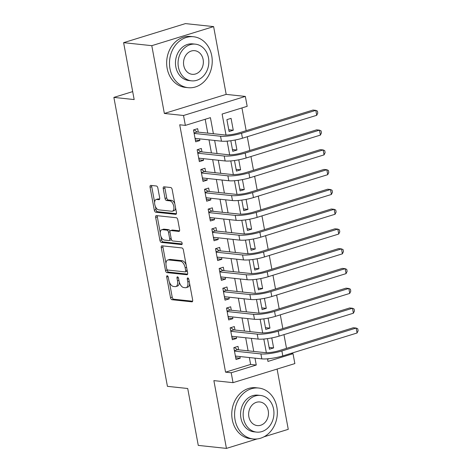 <?xml version="1.0" encoding="UTF-8"?>
<svg xmlns="http://www.w3.org/2000/svg" width="472" height="472" viewBox="0 0 472 472"><rect width="100%" height="100%" fill="white"/><g stroke="black" fill="none" stroke-linecap="round" stroke-linejoin="round"><path stroke-width="0.71" d="M167.23 275.742A1.41 0.732 -107.1 0 0 167.064 275.76A1.41 0.732 -107.1 0 0 166.704 277.023L170.528 297.661A2.012 1.05 -107.1 0 0 171.997 299.72L191.909 301.838A2.012 1.05 -107.1 0 0 192.145 301.82A2.012 1.05 -107.1 0 0 192.659 300.015L188.829 279.377A1.41 0.732 -107.1 0 0 187.803 277.931A1.41 0.732 -107.1 0 0 187.644 277.949A1.41 0.732 -107.1 0 0 187.284 279.212L187.779 281.884A6.437 3.351 -107.1 0 1 186.133 287.654A6.437 3.351 -107.1 0 1 185.39 287.719L183.732 287.542A6.437 3.351 -107.1 0 1 179.035 280.952L178.54 278.279A1.41 0.732 -107.1 0 0 177.513 276.84A1.41 0.732 -107.1 0 0 177.354 276.852A1.41 0.732 -107.1 0 0 176.994 278.114L177.49 280.787A6.437 3.351 -107.1 0 1 175.844 286.557A6.437 3.351 -107.1 0 1 175.1 286.628L173.442 286.451A6.437 3.351 -107.1 0 1 168.752 279.855L168.256 277.182A1.41 0.732 -107.1 0 0 167.23 275.742M157.86 188.057A2.012 1.05 -107.1 0 0 156.397 185.998L150.81 185.402A2.012 1.05 -107.1 0 0 150.574 185.425A2.012 1.05 -107.1 0 0 150.061 187.225L154.309 210.146A2.012 1.05 -107.1 0 0 155.778 212.211L175.69 214.329A2.012 1.05 -107.1 0 0 175.92 214.306A2.012 1.05 -107.1 0 0 176.44 212.506L172.186 189.585A2.012 1.05 -107.1 0 0 170.722 187.52L163.973 186.806A2.012 1.05 -107.1 0 0 163.743 186.823A2.012 1.05 -107.1 0 0 163.229 188.629L165.047 198.435A2.012 1.05 -107.1 0 0 166.51 200.5L169.861 200.854A5.381 2.802 -107.1 0 1 173.655 205.792A5.381 2.802 -107.1 0 1 172.41 211.19A5.381 2.802 -107.1 0 1 171.784 211.249L158.675 209.851A5.381 2.802 -107.1 0 1 154.875 204.913A5.381 2.802 -107.1 0 1 156.126 199.514A5.381 2.802 -107.1 0 1 156.751 199.455L158.934 199.691A2.012 1.05 -107.1 0 0 159.164 199.668A2.012 1.05 -107.1 0 0 159.678 197.868L157.86 188.057M123.617 42.669L185.443 23.6L213.615 26.603L151.795 45.672L123.617 42.669L134.166 99.568L113.876 97.403L167.43 386.344L187.714 388.503L198.264 445.397L226.436 448.4L213.875 380.621L233.032 382.656L231.203 372.762L225.563 372.166L179.72 124.785L185.354 125.387L183.519 115.492L245.34 96.424L247.175 106.318L222.111 114.047L225.999 135.01M151.795 45.672L164.356 113.451L183.519 115.492M162.008 245.812A2.012 1.05 -107.1 0 0 161.772 245.835A2.012 1.05 -107.1 0 0 161.259 247.641L165.507 270.562A2.012 1.05 -107.1 0 0 166.976 272.621L186.888 274.739A2.012 1.05 -107.1 0 0 187.118 274.722A2.012 1.05 -107.1 0 0 187.632 272.916L183.384 249.995A2.012 1.05 -107.1 0 0 181.921 247.936L162.008 245.812M159.908 240.354L155.66 217.433A2.012 1.05 -107.1 0 1 156.173 215.627A2.012 1.05 -107.1 0 1 156.409 215.61L176.322 217.728A2.012 1.05 -107.1 0 1 177.785 219.787L179.608 229.598A2.012 1.05 -107.1 0 1 179.089 231.404A2.012 1.05 -107.1 0 1 178.858 231.422L170.781 230.56A2.012 1.05 -107.1 0 0 170.551 230.584A2.012 1.05 -107.1 0 0 170.038 232.389L171.242 238.897A2.012 1.05 -107.1 0 0 172.711 240.956L181.118 241.853A1.41 0.732 -107.1 0 1 182.109 243.145A1.41 0.732 -107.1 0 1 181.785 244.555A1.41 0.732 -107.1 0 1 181.62 244.573L161.377 242.413A2.012 1.05 -107.1 0 1 159.908 240.354L161.583 239.841L160.952 236.442M226.436 448.4L257.045 438.96M263.925 436.836L288.262 429.331L277.093 369.069M233.274 130.231L229.097 131.523L226.896 119.646L231.073 118.36L233.274 130.231L228.772 129.753M235.091 140.019L236.944 150.025L232.442 149.541M238.755 159.813L240.614 169.814L236.106 169.336M242.425 179.602L244.278 189.602L239.776 189.124M246.095 199.39L247.947 209.391L243.446 208.913M249.765 219.179L251.617 229.185L247.11 228.702M253.429 238.974L255.281 248.974L250.779 248.496M257.098 258.762L258.951 268.763L254.449 268.285M260.768 278.551L262.621 288.557L258.113 288.073M264.432 298.339L266.285 308.346L261.783 307.868M268.102 318.134L269.954 328.134L265.453 327.656M238.649 349.823L238.006 346.359L233.829 347.646L236.029 359.522L240.207 358.23L239.894 356.537M234.979 330.034L234.336 326.571L230.159 327.857L232.36 339.734L236.537 338.442L236.224 336.748M231.309 310.24L230.672 306.776L226.495 308.068L228.696 319.939L232.873 318.653L232.554 316.96M227.646 290.451L227.002 286.988L222.825 288.274L225.026 300.151L229.203 298.864L228.89 297.165M223.976 270.662L223.333 267.199L219.155 268.485L221.356 280.362L225.533 279.07L225.221 277.377M220.306 250.874L219.663 247.411L215.492 248.697L217.692 260.568L221.869 259.281L221.551 257.588M216.642 231.079L215.999 227.616L211.822 228.908L214.022 240.779L218.2 239.493L217.887 237.799M212.972 211.291L212.329 207.827L208.152 209.114L210.353 220.99L214.53 219.704L214.217 218.005M209.302 191.502L208.659 188.039L204.482 189.325L206.683 201.202L210.86 199.91L210.547 198.216M205.639 171.708L204.995 168.244L200.818 169.537L203.019 181.407L207.196 180.121L206.883 178.428M201.969 151.919L201.326 148.456L197.148 149.748L199.349 161.619L203.526 160.332L203.214 158.633M225.563 372.166L250.626 364.431L249.352 357.546M248.107 350.832L245.682 337.757M244.437 331.037L242.018 317.963M240.773 311.249L238.348 298.174M237.103 291.46L234.678 278.386M233.433 271.671L231.014 258.597M229.77 251.877L227.345 238.802M226.1 232.088L223.675 219.014M222.43 212.3L220.011 199.225M218.766 192.505L216.341 179.431M215.096 172.717L212.671 159.642M211.427 152.928L209.007 139.854M207.763 133.139L205.19 119.269M198.299 132.13L197.656 128.667L193.479 129.953L195.679 141.83L199.857 140.538L199.544 138.845M286.51 348.365L283.967 334.624M282.84 328.571L280.297 314.836M279.176 308.782L276.627 295.047M275.506 288.994L272.963 275.259M271.837 269.205L269.294 255.464M268.173 249.411L265.624 235.675M264.503 229.622L261.96 215.887M260.833 209.833L258.29 196.092M257.169 190.039L254.62 176.304M253.499 170.25L250.957 156.515M249.83 150.462L247.287 136.727M246.166 130.673L241.947 107.929M267.547 359.216L269.418 358.637M267.482 338.63L269.447 349.215L273.624 347.923L271.772 337.922M269.954 328.134L265.777 329.421L263.818 318.842M266.285 308.346L262.107 309.632L260.149 299.047M262.621 288.557L258.444 289.843L256.479 279.259M258.951 268.763L254.774 270.055L252.815 259.47M255.281 248.974L251.104 250.26L249.145 239.682M251.617 229.185L247.44 230.472L245.475 219.887M247.947 209.391L243.77 210.683L241.811 200.098M244.278 189.602L240.1 190.894L238.142 180.31M240.614 169.814L236.437 171.1L234.472 160.515M236.944 150.025L232.767 151.311L230.808 140.727M132.691 91.603L113.876 97.403M164.356 113.451L226.182 94.382L213.615 26.603M226.182 94.382L245.34 96.424M290.758 353.451L293.023 353.693L294.858 363.587L233.032 382.656M213.397 133.735L210.418 117.658L185.354 125.387M231.203 372.762L256.267 365.033L254.986 358.148M253.741 351.428L251.322 338.353M250.077 331.639L247.652 318.565M246.408 311.85L243.983 298.776M242.738 292.062L240.313 278.981M239.074 272.267L236.649 259.193M235.404 252.479L232.979 239.404M231.734 232.69L229.309 219.616M228.064 212.896L225.645 199.821M224.401 193.107L221.976 180.033M220.731 173.318L218.306 160.244M217.061 153.53L214.642 140.455M267.476 358.826L267.96 361.422L293.023 353.693M227.132 141.134L229.663 154.804M230.796 160.922L233.333 174.593M234.466 180.711L237.003 194.381M238.136 200.506L240.667 214.17M241.8 220.294L244.337 233.964M245.469 240.083L248.006 253.753M249.139 259.871L251.67 273.542M252.809 279.666L255.34 293.336M256.473 299.454L259.01 313.125M260.143 319.243L262.674 332.913M263.813 339.032L266.344 352.702M250.626 364.431L256.267 365.033M273.624 347.923L269.117 347.445M240.207 358.23L235.699 357.752M236.537 338.442L232.035 337.964M232.873 318.653L228.365 318.175M229.203 298.864L224.696 298.381M225.533 279.07L221.032 278.592M221.869 259.281L217.362 258.803M218.2 239.493L213.692 239.015M214.53 219.704L210.028 219.22M210.86 199.91L206.358 199.432M207.196 180.121L202.689 179.643M203.526 160.332L199.025 159.849M199.857 140.538L195.355 140.06M175.844 286.557L177.513 286.044A6.437 3.351 -107.1 0 0 179.342 282.209M186.133 287.654L187.803 287.135A6.437 3.351 -107.1 0 0 189.62 283.648M169.43 282.191L172.203 297.142A2.012 1.05 -107.1 0 0 173.667 299.207L192.635 301.224M167.1 269.624L167.177 270.043A2.012 1.05 -107.1 0 0 168.646 272.108L187.608 274.126M162.952 245.918A2.012 1.05 -107.1 0 0 162.928 247.121L165.967 263.488M166.663 268.592A1.41 0.732 -107.1 0 0 167.69 270.031L185.166 271.89A1.41 0.732 -107.1 0 0 185.331 271.878A1.41 0.732 -107.1 0 0 185.691 270.615L185.166 267.801A6.437 3.351 -107.1 0 0 180.475 261.205L168.528 259.93A6.437 3.351 -107.1 0 0 167.784 260.001A6.437 3.351 -107.1 0 0 166.138 265.771L166.663 268.592M186.835 271.376A1.41 0.732 -107.1 0 0 187 271.365A1.41 0.732 -107.1 0 0 187.295 271.075M186.157 264.945A6.437 3.351 -107.1 0 0 182.145 260.692L180.475 261.205M167.784 260.001L169.454 259.488A6.437 3.351 -107.1 0 1 170.197 259.417L182.145 260.692M160.256 232.708L157.329 216.919L155.66 217.433M157.353 215.71A2.012 1.05 -107.1 0 0 157.329 216.919M179.584 230.808L172.451 230.047A2.012 1.05 -107.1 0 0 172.221 230.07L170.551 230.584M182.168 243.935L163.047 241.9L161.377 242.413M162.403 229.669A5.381 2.802 -107.1 0 0 161.778 229.728A5.381 2.802 -107.1 0 0 160.533 235.127A5.381 2.802 -107.1 0 0 164.327 240.065L168.947 240.555A2.012 1.05 -107.1 0 0 169.183 240.531A2.012 1.05 -107.1 0 0 169.696 238.732L168.486 232.224A2.012 1.05 -107.1 0 0 167.023 230.165L162.403 229.669L164.073 229.156A5.381 2.802 -107.1 0 0 163.454 229.209L161.778 229.728M170.616 240.042A2.012 1.05 -107.1 0 0 170.852 240.018A2.012 1.05 -107.1 0 0 171.36 239.357M170.044 231.245A2.012 1.05 -107.1 0 0 168.693 229.646L167.023 230.165M164.073 229.156L168.693 229.646M161.583 239.841A2.012 1.05 -107.1 0 0 163.047 241.9M156.126 199.514L157.795 199.001A5.381 2.802 -107.1 0 1 158.421 198.942L159.654 199.072M172.41 211.19L174.079 210.677A5.381 2.802 -107.1 0 0 175.59 207.928M174.811 203.721A5.381 2.802 -107.1 0 0 171.531 200.34L169.861 200.854M164.923 186.906A2.012 1.05 -107.1 0 0 164.899 188.11L166.716 197.921A2.012 1.05 -107.1 0 0 168.185 199.98L171.531 200.34M155.394 206.47L155.984 209.633A2.012 1.05 -107.1 0 0 157.447 211.692L176.416 213.71M151.76 185.502A2.012 1.05 -107.1 0 0 151.736 186.711L154.615 202.264M357.068 332.996L356.153 328.052L357.752 328.777L358.124 330.754L357.068 332.996L282.799 355.906A15.364 2.861 169.5 0 1 261.818 358.873L235.386 356.059M234.413 347.469L237.51 349.699L265.075 352.637A10.242 1.906 -10.5 0 0 279.064 350.661L353.333 327.751L356.153 328.052L281.884 350.962A15.364 2.861 169.5 0 1 260.898 353.923L234.472 351.109M236.265 356.153L235.504 356.679M237.51 349.699L234.389 350.666M235.074 419.938A25.606 21.328 96.1 0 0 253.252 438.96A25.606 21.328 96.1 0 0 276.846 407.059A25.606 21.328 96.1 0 0 258.674 388.037A25.606 21.328 96.1 0 0 235.074 419.938M258.674 388.037L255.853 387.736A25.606 21.328 96.1 0 0 232.259 419.637A25.606 21.328 96.1 0 0 250.431 438.659L253.252 438.96M256.603 432.11L254.007 431.833A18.438 15.358 -83.9 0 1 240.927 418.139A18.438 15.358 -83.9 0 1 257.913 395.164L260.509 395.442A18.438 15.358 96.1 0 0 243.517 418.41A18.438 15.358 96.1 0 0 256.603 432.11A18.438 15.358 96.1 0 0 273.589 409.135A18.438 15.358 96.1 0 0 260.509 395.442M268.243 410.787A11.883 9.9 96.1 0 0 259.812 401.961A11.883 9.9 96.1 0 0 248.862 416.764A11.883 9.9 96.1 0 0 257.293 425.591A11.883 9.9 96.1 0 0 268.243 410.787M169.973 68.664A25.606 21.328 96.1 0 0 188.145 87.686A25.606 21.328 96.1 0 0 211.739 55.779A25.606 21.328 96.1 0 0 193.567 36.757A25.606 21.328 96.1 0 0 169.973 68.664M193.567 36.757L190.747 36.462A25.606 21.328 96.1 0 0 167.153 68.363A25.606 21.328 96.1 0 0 185.325 87.385L188.145 87.686M191.496 80.83L188.906 80.553A18.438 15.358 -83.9 0 1 175.82 66.859A18.438 15.358 -83.9 0 1 192.806 43.89L195.402 44.167A18.438 15.358 96.1 0 0 178.41 67.136A18.438 15.358 96.1 0 0 191.496 80.83A18.438 15.358 96.1 0 0 208.488 57.861A18.438 15.358 96.1 0 0 195.402 44.167M203.137 59.507A11.883 9.9 96.1 0 0 194.706 50.681A11.883 9.9 96.1 0 0 183.755 65.49A11.883 9.9 96.1 0 0 192.192 74.311A11.883 9.9 96.1 0 0 203.137 59.507M353.404 313.207L352.484 308.257L354.088 308.983L354.454 310.965L353.404 313.207L279.135 336.117A15.364 2.861 169.5 0 1 258.149 339.085L231.717 336.271M230.749 327.674L233.846 329.91L261.411 332.848A10.242 1.906 -10.5 0 0 275.4 330.872L349.669 307.962L352.484 308.257L278.214 331.167A15.364 2.861 169.5 0 1 257.234 334.135L230.802 331.32M232.596 336.359L231.835 336.89M233.846 329.91L230.719 330.878M349.734 293.419L348.82 288.469L350.419 289.194L350.784 291.171L349.734 293.419L275.465 316.328A15.364 2.861 169.5 0 1 254.479 319.29L228.053 316.476M227.079 307.886L230.177 310.122L257.741 313.054A10.242 1.906 -10.5 0 0 271.73 311.077L346 288.168L348.82 288.469L274.551 311.378A15.364 2.861 169.5 0 1 253.564 314.346L227.132 311.532M228.932 316.57L228.165 317.101M230.177 310.122L227.05 311.083M346.064 273.63L345.15 268.68L346.749 269.406L347.121 271.382L346.064 273.63L271.795 296.534A15.364 2.861 169.5 0 1 250.815 299.502L224.383 296.687M223.409 288.097L226.507 290.333L254.072 293.265A10.242 1.906 -10.5 0 0 268.061 291.289L342.33 268.379L345.15 268.68L270.881 291.59A15.364 2.861 169.5 0 1 249.894 294.552L223.468 291.737M225.262 296.782L224.501 297.313M226.507 290.333L223.386 291.295M342.401 253.836L341.48 248.892L343.085 249.611L343.451 251.594L342.401 253.836L268.131 276.745A15.364 2.861 169.5 0 1 247.145 279.713L220.713 276.899M219.74 268.308L222.843 270.539L250.408 273.477A10.242 1.906 -10.5 0 0 264.397 271.5L338.666 248.591L341.48 248.892L267.211 271.801A15.364 2.861 169.5 0 1 246.231 274.763L219.799 271.949M221.592 276.993L220.831 277.518M222.843 270.539L219.716 271.506M338.731 234.047L337.816 229.097L339.415 229.823L339.781 231.805L338.731 234.047L264.462 256.957A15.364 2.861 169.5 0 1 243.475 259.919L217.049 257.104M216.076 248.514L219.173 250.75L246.738 253.688A10.242 1.906 -10.5 0 0 260.727 251.706L334.996 228.802L337.816 229.097L263.547 252.007A15.364 2.861 169.5 0 1 242.561 254.974L216.129 252.16M217.928 257.199L217.161 257.73M219.173 250.75L216.046 251.712M335.061 214.258L334.147 209.308L335.745 210.034L336.117 212.011L335.061 214.258L260.792 237.168A15.364 2.861 169.5 0 1 239.811 240.13L213.379 237.316M212.406 228.725L215.503 230.961L243.068 233.894A10.242 1.906 -10.5 0 0 257.057 231.917L331.326 209.007L334.147 209.308L259.877 232.218A15.364 2.861 169.5 0 1 238.891 235.186L212.465 232.371M214.258 237.41L213.497 237.941M215.503 230.961L212.382 231.923M331.397 194.464L330.477 189.52L332.082 190.245L332.447 192.222L331.397 194.464L257.128 217.374A15.364 2.861 169.5 0 1 236.142 220.341L209.71 217.527M208.736 208.937L211.839 211.173L239.398 214.105A10.242 1.906 -10.5 0 0 253.393 212.129L327.662 189.219L330.477 189.52L256.207 212.429A15.364 2.861 169.5 0 1 235.227 215.391L208.795 212.577M210.589 217.621L209.828 218.152M211.839 211.173L208.712 212.135M327.727 174.675L326.813 169.731L328.412 170.451L328.777 172.433L327.727 174.675L253.458 197.585A15.364 2.861 169.5 0 1 232.472 200.553L206.046 197.738M205.072 189.142L208.17 191.378L235.734 194.316A10.242 1.906 -10.5 0 0 249.723 192.34L323.993 169.43L326.813 169.731L252.538 192.635A15.364 2.861 169.5 0 1 231.557 195.603L205.125 192.788M206.925 197.833L206.158 198.358M208.17 191.378L205.043 192.346M324.058 154.887L323.143 149.937L324.742 150.662L325.114 152.645L324.058 154.887L249.788 177.797A15.364 2.861 169.5 0 1 228.808 180.758L202.376 177.944M201.402 169.354L204.5 171.59L232.065 174.522A10.242 1.906 -10.5 0 0 246.054 172.545L320.323 149.636L323.143 149.937L248.874 172.846A15.364 2.861 169.5 0 1 227.887 175.814L201.461 173M203.255 178.038L202.494 178.569M204.5 171.59L201.379 172.551M320.394 135.098L319.473 130.148L321.078 130.874L321.444 132.85L320.394 135.098L246.124 158.002A15.364 2.861 169.5 0 1 225.138 160.97L198.706 158.155M197.733 149.565L200.836 151.801L228.395 154.733A10.242 1.906 -10.5 0 0 242.39 152.757L316.659 129.847L319.473 130.148L245.204 153.058A15.364 2.861 169.5 0 1 224.218 156.025L197.792 153.211M199.585 158.25L198.824 158.781M200.836 151.801L197.709 152.763M316.724 115.304L315.809 110.359L317.408 111.085L317.774 113.062L316.724 115.304L242.455 138.213A15.364 2.861 169.5 0 1 221.468 141.181L195.042 138.367M194.069 129.776L197.166 132.007L224.731 134.945A10.242 1.906 -10.5 0 0 238.72 132.968L312.989 110.059L315.809 110.359L241.534 133.269A15.364 2.861 169.5 0 1 220.554 136.231L194.122 133.417M195.921 138.461L195.154 138.986M197.166 132.007L194.039 132.974M168.073 276.598L166.704 277.023M188.653 278.787L187.284 279.212M178.363 277.695L176.994 278.114M178.923 280.344L177.49 280.787M189.213 281.442L187.779 281.884M192.346 301.702L191.909 301.838M173.667 299.207L171.997 299.72M172.203 297.142L170.528 297.661M187.325 274.61L186.888 274.739M168.646 272.108L166.976 272.621M167.177 270.043L165.507 270.562M162.928 247.121L161.259 247.641M187.124 270.173L185.691 270.615M186.605 267.353L185.166 267.801M170.197 259.417L168.528 259.93M179.295 231.286L178.858 231.422M172.451 230.047L170.781 230.56M181.927 244.478L181.62 244.573M171.13 238.289L169.696 238.732M169.979 231.764L168.486 232.224M159.371 199.556L158.934 199.691M158.421 198.942L156.751 199.455M168.185 199.98L166.51 200.5M166.716 197.921L165.047 198.435M164.899 188.11L163.229 188.629M176.127 214.194L175.69 214.329M157.447 211.692L155.778 212.211M155.984 209.633L154.309 210.146M151.736 186.711L150.061 187.225M261.818 358.873L260.898 353.923M282.799 355.906L281.884 350.962M258.149 339.085L257.234 334.135M279.135 336.117L278.214 331.167M254.479 319.29L253.564 314.346M275.465 316.328L274.551 311.378M250.815 299.502L249.894 294.552M271.795 296.534L270.881 291.59M247.145 279.713L246.231 274.763M268.131 276.745L267.211 271.801M243.475 259.919L242.561 254.974M264.462 256.957L263.547 252.007M239.811 240.13L238.891 235.186M260.792 237.168L259.877 232.218M236.142 220.341L235.227 215.391M257.128 217.374L256.207 212.429M232.472 200.553L231.557 195.603M253.458 197.585L252.538 192.635M228.808 180.758L227.887 175.814M249.788 177.797L248.874 172.846M225.138 160.97L224.218 156.025M246.124 158.002L245.204 153.058M221.468 141.181L220.554 136.231M242.455 138.213L241.534 133.269M187 271.365L185.331 271.878M170.852 240.018L169.183 240.531"/></g></svg>
